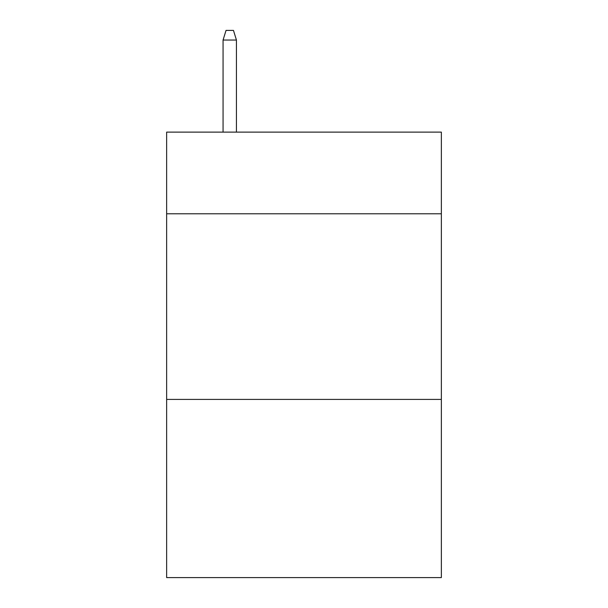 <?xml version="1.0" encoding="UTF-8"?>
<svg xmlns="http://www.w3.org/2000/svg" width="608" height="608" viewBox="0 0 608 608"><rect width="100%" height="100%" fill="white"/><g stroke="black" fill="none" stroke-linecap="round" stroke-linejoin="round"><path stroke-width="0.91" d="M441.355 213.788L441.355 132.118L166.645 132.118L166.645 213.788L441.355 213.788L441.355 577.6L166.645 577.6L166.645 213.788M441.355 399.41L166.645 399.41M236.436 132.118L236.436 40.052L223.068 40.052L223.068 132.118M223.068 40.052L226.039 30.4L233.464 30.4L236.436 40.052"/></g></svg>
